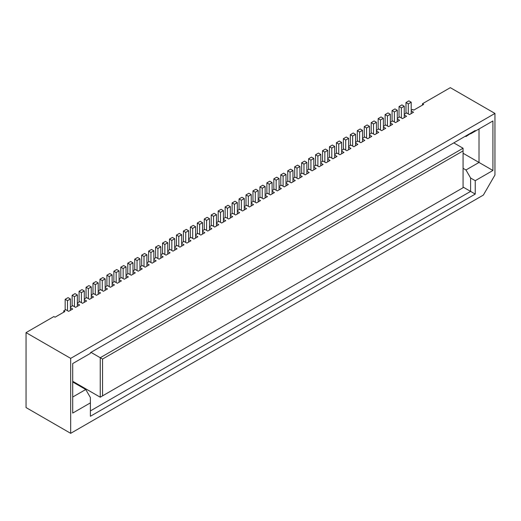 <?xml version="1.0" encoding="UTF-8"?>
<svg xmlns="http://www.w3.org/2000/svg" width="521" height="521" viewBox="0 0 521 521"><rect width="100%" height="100%" fill="white"/><g stroke="black" fill="none" stroke-linecap="round" stroke-linejoin="round"><path stroke-width="0.78" d="M70.387 307.012L72.706 305.677L75.604 307.351L79.661 305.006L77.342 303.665M63.725 312.196L63.725 310.861L64.884 311.532L55.031 317.217L53.871 316.553L26.05 332.613L70.68 358.376L70.68 433.335L26.05 407.572L26.05 332.613M72.706 381.971L85.75 389.5L90.387 397.53L90.387 402.883L72.706 413.094L72.706 363.567L90.387 353.362L90.387 352.691L475.243 130.497L475.243 131.162L492.925 120.957L492.925 170.484L475.243 180.689L475.243 194.079L90.387 416.272L90.387 402.883M153.851 259.497L156.17 260.832L152.112 263.177L149.214 261.503L146.896 262.845M181.673 243.431L183.991 244.772L179.934 247.117L177.036 245.443L174.717 246.778M72.706 397.028L85.75 389.5M72.706 381.3L100.24 397.197L100.24 357.712L90.967 352.359M70.387 307.683L72.706 309.018L68.648 311.363L65.75 309.689L63.725 310.861M119.075 279.575L121.393 280.91L117.336 283.255L114.438 281.581L112.119 282.923M112.119 283.587L114.438 284.928L110.38 287.273L107.482 285.599L105.164 286.934M139.941 267.527L142.259 268.862L138.202 271.207L135.304 269.533L132.985 270.874M463.071 187.052L470.606 191.396L90.387 410.919M174.717 247.449L177.036 248.791L172.979 251.129L170.08 249.455L167.762 250.796M167.762 251.467L170.08 252.802L166.023 255.147L163.125 253.473L160.807 254.808M465.39 136.183L465.969 136.522L475.243 130.497M160.807 255.479L163.125 256.82L159.068 259.158L156.17 257.485L153.851 258.826M146.896 263.509L149.214 264.85L145.157 267.195L142.259 265.521L139.941 266.856M105.164 287.605L107.482 288.94L103.425 291.285L100.527 289.611L98.209 290.952M126.03 275.557L128.348 276.898L124.291 279.236L121.393 277.563L119.075 278.904M98.209 291.623L100.527 292.958L96.47 295.303L93.572 293.629L91.253 294.964M132.985 271.545L135.304 272.88L131.246 275.225L128.348 273.551L126.03 274.886M91.253 295.635L93.572 296.977L89.514 299.315L86.616 297.641L84.298 298.982M84.298 299.653L86.616 300.988L82.559 303.333L79.661 301.659L77.342 303.001M422.498 105.066L422.498 103.725L450.32 87.665L494.95 113.428L70.68 358.376M422.498 103.725L423.658 104.395L413.804 110.087L412.645 109.417L411.199 110.25M411.199 110.921L413.518 112.256L409.46 114.6L406.562 112.927L404.244 114.268M404.244 114.933L406.562 116.274L402.505 118.619L399.607 116.945L397.289 118.28M397.289 118.951L399.607 120.286L395.55 122.63L392.652 120.957L390.333 122.298M390.333 122.969L392.652 124.304L388.594 126.649L385.696 124.975L383.378 126.31M383.378 126.981L385.696 128.322L381.639 130.66L378.741 128.987L376.423 130.328M376.423 130.999L378.741 132.334L374.684 134.679L371.786 133.005L369.467 134.346M369.467 135.011L371.786 136.352L367.728 138.697L364.83 137.023L362.512 138.358M362.512 139.029L364.83 140.364L360.773 142.708L357.875 141.035L355.556 142.376M355.556 143.041L357.875 144.382L353.818 146.727L350.92 145.053L348.601 146.388M348.601 147.059L350.92 148.4L346.862 150.738L343.964 149.065L341.646 150.406M341.646 151.077L343.964 152.412L339.907 154.757L337.009 153.083L334.69 154.424M334.69 155.089L337.009 156.43L332.952 158.768L330.053 157.101L327.735 158.436M327.735 159.107L330.053 160.442L325.996 162.786L323.098 161.113L320.78 162.454M320.78 163.119L323.098 164.46L319.041 166.805L316.143 165.131L313.824 166.466M313.824 167.137L316.143 168.478L312.086 170.816L309.187 169.143L306.869 170.484M306.869 171.155L309.187 172.49L305.13 174.835L302.232 173.161L299.914 174.496M299.914 175.167L302.232 176.508L298.175 178.846L295.277 177.179L292.958 178.514M292.958 179.185L295.277 180.52L291.219 182.864L288.321 181.191L286.003 182.532M286.003 183.197L288.321 184.538L284.264 186.883L281.366 185.209L279.048 186.544M279.048 187.215L281.366 188.556L277.309 190.894L274.411 189.221L272.092 190.562M272.092 191.233L274.411 192.568L270.353 194.913L267.455 193.239L265.137 194.574M265.137 195.245L267.455 196.586L263.398 198.924L260.5 197.257L258.182 198.592M258.182 199.263L260.5 200.598L256.443 202.943L253.545 201.269L251.226 202.61M251.226 203.275L253.545 204.616L249.487 206.961L246.589 205.287L244.271 206.622M244.271 207.293L246.589 208.634L242.532 210.972L239.634 209.299L237.315 210.64M237.315 211.311L239.634 212.646L235.577 214.991L232.679 213.317L230.36 214.652M230.36 215.323L232.679 216.664L228.621 219.002L225.723 217.335L223.405 218.67M223.405 219.341L225.723 220.676L221.666 223.021L218.768 221.347L216.449 222.688M216.449 223.353L218.768 224.694L214.711 227.039L211.813 225.365L209.494 226.7M209.494 227.371L211.813 228.712L207.755 231.05L204.857 229.377L202.539 230.718M202.539 231.389L204.857 232.724L200.8 235.069L197.902 233.395L195.583 234.73M195.583 235.401L197.902 236.742L193.845 239.08L190.946 237.407L188.628 238.748M188.628 239.419L190.946 240.754L186.889 243.099L183.991 241.425L181.673 242.766M70.387 310.36L70.387 298.982L68.069 297.641L65.171 299.315L67.489 300.656L67.489 310.692M70.68 433.335L483.358 195.082L494.95 175.004L494.95 113.428M475.243 194.079L470.606 191.396L470.606 178.013L465.969 169.983L479.014 162.454L492.925 170.484M463.071 187.716L102.559 395.856L102.559 359.047L463.071 150.908L463.071 187.716M463.071 153.252L479.014 162.454L479.014 128.987L492.925 120.957M453.798 142.878L463.071 148.231L100.24 357.712L102.559 359.047M475.243 180.689L470.606 178.013M463.071 168.309L465.969 169.983M470.606 133.838L475.243 131.162M273.831 189.559L273.831 178.846L276.15 180.188L276.15 190.224M279.048 189.891L279.048 178.514L276.729 177.179L273.831 178.846M70.387 298.982L67.489 300.656M364.251 137.355L364.251 126.649L366.569 127.984L366.569 138.026M65.171 310.028L65.171 299.315M369.467 137.687L369.467 126.31L367.149 124.975L364.251 126.649M369.467 126.31L366.569 127.984M141.679 265.853L141.679 255.147L143.998 256.482L143.998 266.524M112.119 286.263L112.119 274.886L109.801 273.551L106.903 275.225L109.221 276.56L109.221 286.602M112.119 274.886L109.221 276.56M258.182 201.94L258.182 190.562L255.283 192.236L255.283 202.272M258.182 190.562L255.863 189.221L252.965 190.894L255.283 192.236M252.965 201.607L252.965 190.894M343.385 149.403L343.385 138.69L345.703 140.032L345.703 150.074M77.342 306.341L77.342 294.964L74.444 296.638L74.444 306.68M181.673 246.107L181.673 234.73L179.354 233.395L176.456 235.069L178.775 236.404L178.775 246.446M230.36 217.999L230.36 206.622L227.462 208.296L227.462 218.338M230.36 206.622L228.042 205.287L225.144 206.961L227.462 208.296M225.144 217.667L225.144 206.961M411.199 113.598L411.199 102.22L408.881 100.879L405.983 102.552L408.301 103.894L408.301 113.93M223.405 222.018L223.405 210.64L220.507 212.314L220.507 222.35M223.405 210.64L221.086 209.299L218.188 210.972L220.507 212.314M218.188 221.679L218.188 210.972M98.209 294.3L98.209 282.923L95.31 284.59L95.31 294.632M195.583 238.077L195.583 226.7L192.685 228.374L192.685 238.416M195.583 226.7L193.265 225.365L190.367 227.039L192.685 228.374M190.367 237.745L190.367 227.039M348.601 149.735L348.601 138.358L346.283 137.023L343.385 138.69M162.545 253.805L162.545 243.099L164.864 244.44L164.864 254.476M188.628 242.096L188.628 230.718L185.73 232.392L185.73 242.428M188.628 230.718L186.31 229.377L183.412 231.05L185.73 232.392M183.412 241.757L183.412 231.05M181.673 234.73L178.775 236.404M308.608 169.481L308.608 158.768L310.926 160.11L310.926 170.152M313.824 169.813L313.824 158.436L311.506 157.101L308.608 158.768M405.983 113.259L405.983 102.552M92.992 293.961L92.992 283.255L95.31 284.59M98.209 282.923L95.89 281.581L92.992 283.255M348.601 138.358L345.703 140.032M155.59 257.823L155.59 247.117L157.909 248.452L157.909 258.494M160.807 258.155L160.807 246.778L157.909 248.452M160.807 246.778L158.488 245.443L155.59 247.117M392.072 121.295L392.072 110.582L394.39 111.924L394.39 121.96M397.289 121.627L397.289 110.25L394.97 108.909L392.072 110.582M153.851 262.174L153.851 250.796L150.953 252.47L150.953 262.506M153.851 250.796L151.533 249.455L148.635 251.129L150.953 252.47M148.635 261.835L148.635 251.129M176.456 245.775L176.456 235.069M169.501 249.793L169.501 239.08L171.819 240.422L171.819 250.458M120.813 277.901L120.813 267.195L123.132 268.53L123.132 278.572M126.03 278.234L126.03 266.856L123.132 268.53M126.03 266.856L123.711 265.521L120.813 267.195M72.126 306.009L72.126 295.303L74.444 296.638M77.342 294.964L75.024 293.629L72.126 295.303M99.947 289.95L99.947 279.236L102.266 280.578L102.266 290.614M105.164 290.282L105.164 278.904L102.845 277.563L99.947 279.236M84.298 302.33L84.298 290.952L81.4 292.626L81.4 302.662M84.298 290.952L81.979 289.611L79.081 291.285L81.4 292.626M79.081 301.991L79.081 291.285M119.075 282.252L119.075 270.874L116.176 272.548L116.176 282.584M119.075 270.874L116.756 269.533L113.858 271.207L116.176 272.548M113.858 281.913L113.858 271.207M134.724 269.871L134.724 259.158L137.043 260.5L137.043 270.536M139.941 270.204L139.941 258.826L137.622 257.485L134.724 259.158M91.253 298.312L91.253 286.934L88.355 288.608L88.355 298.65M91.253 286.934L88.935 285.599L86.037 287.273L88.355 288.608M86.037 297.979L86.037 287.273M362.512 141.705L362.512 130.328L359.614 132.002L359.614 142.038M265.137 197.921L265.137 186.544L262.239 188.218L262.239 198.26M265.137 186.544L262.818 185.209L259.92 186.883L262.239 188.218M259.92 197.589L259.92 186.883M294.697 177.511L294.697 166.805L297.016 168.14L297.016 178.182M299.914 177.843L299.914 166.466L297.016 168.14M299.914 166.466L297.595 165.131L294.697 166.805M404.244 117.609L404.244 106.232L401.346 107.906L401.346 117.948M174.717 250.126L174.717 238.748L171.819 240.422M174.717 238.748L172.399 237.407L169.501 239.08M292.958 181.862L292.958 170.484L290.06 172.158L290.06 182.194M292.958 170.484L290.64 169.143L287.742 170.816L290.06 172.158M287.742 181.529L287.742 170.816M105.164 278.904L102.266 280.578M139.941 258.826L137.043 260.5M327.735 161.784L327.735 150.406L324.837 152.08L324.837 162.116M327.735 150.406L325.417 149.065L322.519 150.738L324.837 152.08M322.519 161.451L322.519 150.738M146.896 266.185L146.896 254.808L144.577 253.473L141.679 255.147M397.289 110.25L394.39 111.924M334.69 157.765L334.69 146.388L331.792 148.062L331.792 158.104M334.69 146.388L332.372 145.053L329.474 146.727L331.792 148.062M329.474 157.433L329.474 146.727M390.333 125.646L390.333 114.268L387.435 115.936L387.435 125.978M390.333 114.268L388.015 112.927L385.117 114.6L387.435 115.936M385.117 125.307L385.117 114.6M463.071 148.231L463.071 150.908M383.378 129.657L383.378 118.28L380.48 119.954L380.48 129.996M383.378 118.28L381.059 116.945L378.161 118.619L380.48 119.954M378.161 129.325L378.161 118.619M106.903 285.931L106.903 275.225M167.762 254.144L167.762 242.766L165.444 241.425L162.545 243.099M167.762 242.766L164.864 244.44M404.244 106.232L401.925 104.897L399.027 106.571L401.346 107.906M376.423 133.676L376.423 122.298L373.524 123.972L373.524 134.008M376.423 122.298L374.104 120.957L371.206 122.63L373.524 123.972M371.206 133.337L371.206 122.63M146.896 254.808L143.998 256.482M357.295 141.373L357.295 130.66L359.614 132.002M362.512 130.328L360.193 128.987L357.295 130.66M355.556 145.724L355.556 134.346L352.658 136.014L352.658 146.056M355.556 134.346L353.238 133.005L350.34 134.679L352.658 136.014M350.34 145.385L350.34 134.679M411.199 102.22L408.301 103.894M341.646 153.754L341.646 142.376L338.748 144.05L338.748 154.086M341.646 142.376L339.327 141.035L336.429 142.708L338.748 144.05M336.429 153.415L336.429 142.708M127.769 273.883L127.769 263.177L130.087 264.512L130.087 274.554M132.985 274.222L132.985 262.845L130.667 261.503L127.769 263.177M313.824 158.436L310.926 160.11M132.985 262.845L130.087 264.512M320.78 165.802L320.78 154.418L317.882 156.092L317.882 166.134M320.78 154.418L318.461 153.083L315.563 154.757L317.882 156.092M315.563 165.463L315.563 154.757M279.048 178.514L276.15 180.188M306.869 173.832L306.869 162.454L303.971 164.128L303.971 174.164M306.869 162.454L304.551 161.113L301.652 162.786L303.971 164.128M301.652 173.493L301.652 162.786M286.003 185.88L286.003 174.496L283.105 176.17L283.105 186.212M286.003 174.496L283.685 173.161L280.786 174.835L283.105 176.17M280.786 185.541L280.786 174.835M100.24 397.197L102.559 395.856M399.027 117.277L399.027 106.571M272.092 193.91L272.092 182.532L269.194 184.206L269.194 194.242M272.092 182.532L269.774 181.191L266.876 182.864L269.194 184.206M266.876 193.571L266.876 182.864M251.226 205.951L251.226 194.574L248.328 196.248L248.328 206.29M251.226 194.574L248.908 193.239L246.01 194.913L248.328 196.248M246.01 205.619L246.01 194.913M244.271 209.97L244.271 198.592L241.373 200.266L241.373 210.302M244.271 198.592L241.952 197.257L239.054 198.924L241.373 200.266M239.054 209.637L239.054 198.924M237.315 213.988L237.315 202.61L234.417 204.284L234.417 214.32M237.315 202.61L234.997 201.269L232.099 202.943L234.417 204.284M232.099 213.649L232.099 202.943M216.449 226.029L216.449 214.652L213.551 216.326L213.551 226.368M216.449 214.652L214.131 213.317L211.233 214.991L213.551 216.326M211.233 225.697L211.233 214.991M209.494 230.048L209.494 218.67L206.596 220.344L206.596 230.38M209.494 218.67L207.176 217.329L204.278 219.002L206.596 220.344M204.278 229.715L204.278 219.002M202.539 234.066L202.539 222.688L199.641 224.362L199.641 234.398M202.539 222.688L200.22 221.347L197.322 223.021L199.641 224.362M197.322 233.727L197.322 223.021"/></g></svg>
